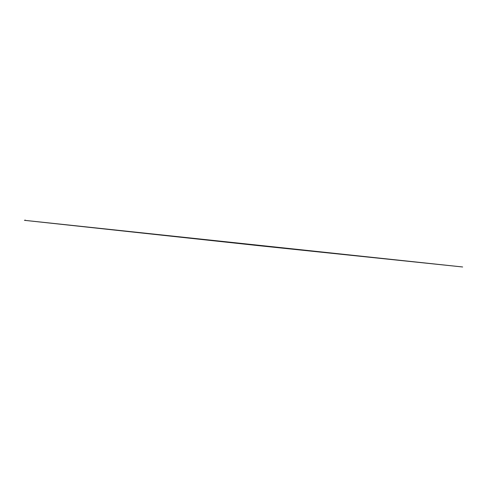 <?xml version="1.0" encoding="UTF-8"?>
<svg xmlns="http://www.w3.org/2000/svg" width="487" height="487" viewBox="0 0 487 487"><rect width="100%" height="100%" fill="white"/><g stroke="black" fill="none" stroke-linecap="round" stroke-linejoin="round"><path stroke-width="0.73" d="M25.184 220.331L25.184 220.027M24.587 220.331L462.65 266.979L258.207 245.612L24.429 220.331"/></g></svg>
